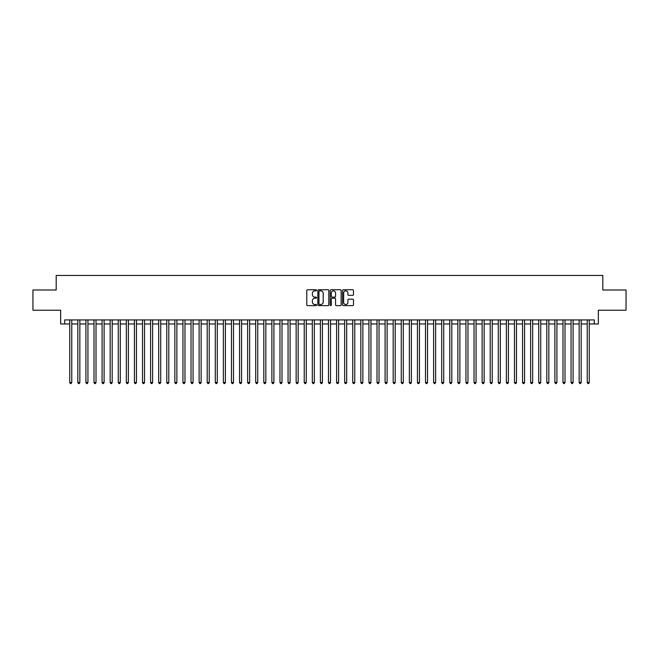 <?xml version="1.0" encoding="UTF-8"?>
<svg xmlns="http://www.w3.org/2000/svg" width="659" height="659" viewBox="0 0 659 659"><rect width="100%" height="100%" fill="white"/><g stroke="black" fill="none" stroke-linecap="round" stroke-linejoin="round"><path stroke-width="0.99" d="M316.559 290.298A0.552 0.552 0 0 0 316.007 289.746L307.572 289.746A0.791 0.791 0 0 0 306.781 290.537L306.781 304.829A0.791 0.791 0 0 0 307.572 305.619L316.007 305.619A0.552 0.552 0 0 0 316.559 305.059A0.552 0.552 0 0 0 316.007 304.507L314.92 304.507A2.537 2.537 0 0 1 312.374 301.97L312.374 300.776A2.537 2.537 0 0 1 314.92 298.239L316.007 298.239A0.552 0.552 0 0 0 316.559 297.679A0.552 0.552 0 0 0 316.007 297.127L314.92 297.127A2.537 2.537 0 0 1 312.374 294.589L312.374 293.395A2.537 2.537 0 0 1 314.92 290.858L316.007 290.858A0.552 0.552 0 0 0 316.559 290.298M352.697 295.339A0.791 0.791 0 0 0 353.488 294.548L353.488 290.537A0.791 0.791 0 0 0 352.697 289.746L343.331 289.746A0.791 0.791 0 0 0 342.54 290.537L342.54 304.829A0.791 0.791 0 0 0 343.331 305.619L352.697 305.619A0.791 0.791 0 0 0 353.488 304.829L353.488 299.985A0.791 0.791 0 0 0 352.697 299.186L348.685 299.186A0.791 0.791 0 0 0 347.894 299.985L347.894 302.382A2.125 2.125 0 0 1 345.769 304.507A2.125 2.125 0 0 1 343.644 302.382L343.644 292.983A2.125 2.125 0 0 1 345.769 290.858A2.125 2.125 0 0 1 347.894 292.983L347.894 294.548A0.791 0.791 0 0 0 348.685 295.339L352.697 295.339M64.689 323.964L64.689 319.92L594.311 319.92L594.311 323.964L598.356 323.964L598.356 310.216L626.05 310.216L626.05 290.001L602.804 290.001L602.804 275.446L56.196 275.446L56.196 290.001L32.95 290.001L32.95 310.216L60.644 310.216L60.644 323.964L69.739 323.964M328.808 290.537A0.791 0.791 0 0 0 328.009 289.746L318.643 289.746A0.791 0.791 0 0 0 317.852 290.537L317.852 304.829A0.791 0.791 0 0 0 318.643 305.619L328.009 305.619A0.791 0.791 0 0 0 328.808 304.829L328.808 290.537M330.991 289.746L340.357 289.746A0.791 0.791 0 0 1 341.148 290.537L341.148 304.829A0.791 0.791 0 0 1 340.357 305.619L336.345 305.619A0.791 0.791 0 0 1 335.555 304.829L335.555 299.029A0.791 0.791 0 0 0 334.756 298.239L332.103 298.239A0.791 0.791 0 0 0 331.304 299.029L331.304 305.059A0.552 0.552 0 0 1 330.752 305.619A0.552 0.552 0 0 1 330.192 305.059L330.192 290.537A0.791 0.791 0 0 1 330.991 289.746M71.765 323.964L77.828 323.964M79.846 323.964L85.909 323.964M87.935 323.964L93.998 323.964M96.016 323.964L102.087 323.964M104.106 323.964L110.168 323.964M112.195 323.964L118.258 323.964M120.276 323.964L126.339 323.964M128.365 323.964L134.428 323.964M136.446 323.964L142.517 323.964M144.535 323.964L150.598 323.964M152.624 323.964L158.687 323.964M160.705 323.964L166.768 323.964M168.795 323.964L174.857 323.964M176.876 323.964L182.947 323.964M184.965 323.964L191.028 323.964M193.054 323.964L199.117 323.964M201.135 323.964L207.198 323.964M209.224 323.964L215.287 323.964M217.305 323.964L223.376 323.964M225.394 323.964L231.457 323.964M233.484 323.964L239.547 323.964M241.565 323.964L247.627 323.964M249.654 323.964L255.717 323.964M257.735 323.964L263.806 323.964M265.824 323.964L271.887 323.964M273.913 323.964L279.976 323.964M281.994 323.964L288.057 323.964M290.084 323.964L296.146 323.964M298.165 323.964L304.236 323.964M306.254 323.964L312.317 323.964M314.343 323.964L320.406 323.964M322.424 323.964L328.487 323.964M330.513 323.964L336.576 323.964M338.594 323.964L344.657 323.964M346.683 323.964L352.746 323.964M354.764 323.964L360.835 323.964M362.854 323.964L368.916 323.964M370.943 323.964L377.006 323.964M379.024 323.964L385.087 323.964M387.113 323.964L393.176 323.964M395.194 323.964L401.265 323.964M403.283 323.964L409.346 323.964M411.373 323.964L417.435 323.964M419.453 323.964L425.516 323.964M427.543 323.964L433.606 323.964M435.624 323.964L441.695 323.964M443.713 323.964L449.776 323.964M451.802 323.964L457.865 323.964M459.883 323.964L465.946 323.964M467.972 323.964L474.035 323.964M476.053 323.964L482.124 323.964M484.143 323.964L490.205 323.964M492.232 323.964L498.295 323.964M500.313 323.964L506.376 323.964M508.402 323.964L514.465 323.964M516.483 323.964L522.554 323.964M524.572 323.964L530.635 323.964M532.661 323.964L538.724 323.964M540.742 323.964L546.805 323.964M548.832 323.964L554.894 323.964M556.913 323.964L562.984 323.964M565.002 323.964L571.065 323.964M573.091 323.964L579.154 323.964M581.172 323.964L587.235 323.964M589.261 323.964L594.311 323.964M319.516 290.858A0.552 0.552 0 0 0 318.964 291.41L318.964 303.956A0.552 0.552 0 0 0 319.516 304.507L320.669 304.507A2.537 2.537 0 0 0 323.207 301.97L323.207 293.395A2.537 2.537 0 0 0 320.669 290.858L319.516 290.858M335.555 293.016A2.125 2.125 0 0 0 333.429 290.899A2.125 2.125 0 0 0 331.304 293.016L331.304 296.336A0.791 0.791 0 0 0 332.103 297.127L334.756 297.127A0.791 0.791 0 0 0 335.555 296.336L335.555 293.016M71.765 319.92L71.765 382.5L69.739 382.5L69.739 319.92M71.765 382.5L71.156 383.554L70.348 383.554L69.739 382.5M79.846 319.92L79.846 382.5L77.828 382.5L77.828 319.92M79.846 382.5L79.245 383.554L78.429 383.554L77.828 382.5M87.935 319.92L87.935 382.5L85.909 382.5L85.909 319.92M87.935 382.5L87.326 383.554L86.518 383.554L85.909 382.5M96.016 319.92L96.016 382.5L93.998 382.5L93.998 319.92M96.016 382.5L95.415 383.554L94.608 383.554L93.998 382.5M104.106 319.92L104.106 382.5L102.087 382.5L102.087 319.92M104.106 382.5L103.496 383.554L102.689 383.554L102.087 382.5M112.195 319.92L112.195 382.5L110.168 382.5L110.168 319.92M112.195 382.5L111.585 383.554L110.778 383.554L110.168 382.5M120.276 319.92L120.276 382.5L118.258 382.5L118.258 319.92M120.276 382.5L119.674 383.554L118.859 383.554L118.258 382.5M128.365 319.92L128.365 382.5L126.339 382.5L126.339 319.92M128.365 382.5L127.755 383.554L126.948 383.554L126.339 382.5M136.446 319.92L136.446 382.5L134.428 382.5L134.428 319.92M136.446 382.5L135.845 383.554L135.037 383.554L134.428 382.5M144.535 319.92L144.535 382.5L142.517 382.5L142.517 319.92M144.535 382.5L143.926 383.554L143.118 383.554L142.517 382.5M152.624 319.92L152.624 382.5L150.598 382.5L150.598 319.92M152.624 382.5L152.015 383.554L151.208 383.554L150.598 382.5M160.705 319.92L160.705 382.5L158.687 382.5L158.687 319.92M160.705 382.5L160.104 383.554L159.289 383.554L158.687 382.5M168.795 319.92L168.795 382.5L166.768 382.5L166.768 319.92M168.795 382.5L168.185 383.554L167.378 383.554L166.768 382.5M176.876 319.92L176.876 382.5L174.857 382.5L174.857 319.92M176.876 382.5L176.274 383.554L175.467 383.554L174.857 382.5M184.965 319.92L184.965 382.5L182.947 382.5L182.947 319.92M184.965 382.5L184.355 383.554L183.548 383.554L182.947 382.5M193.054 319.92L193.054 382.5L191.028 382.5L191.028 319.92M193.054 382.5L192.444 383.554L191.637 383.554L191.028 382.5M201.135 319.92L201.135 382.5L199.117 382.5L199.117 319.92M201.135 382.5L200.534 383.554L199.718 383.554L199.117 382.5M209.224 319.92L209.224 382.5L207.198 382.5L207.198 319.92M209.224 382.5L208.615 383.554L207.807 383.554L207.198 382.5M217.305 319.92L217.305 382.5L215.287 382.5L215.287 319.92M217.305 382.5L216.704 383.554L215.897 383.554L215.287 382.5M225.394 319.92L225.394 382.5L223.376 382.5L223.376 319.92M225.394 382.5L224.785 383.554L223.978 383.554L223.376 382.5M233.484 319.92L233.484 382.5L231.457 382.5L231.457 319.92M233.484 382.5L232.874 383.554L232.067 383.554L231.457 382.5M241.565 319.92L241.565 382.5L239.547 382.5L239.547 319.92M241.565 382.5L240.963 383.554L240.148 383.554L239.547 382.5M249.654 319.92L249.654 382.5L247.627 382.5L247.627 319.92M249.654 382.5L249.044 383.554L248.237 383.554L247.627 382.5M257.735 319.92L257.735 382.5L255.717 382.5L255.717 319.92M257.735 382.5L257.134 383.554L256.326 383.554L255.717 382.5M265.824 319.92L265.824 382.5L263.806 382.5L263.806 319.92M265.824 382.5L265.215 383.554L264.407 383.554L263.806 382.5M273.913 319.92L273.913 382.5L271.887 382.5L271.887 319.92M273.913 382.5L273.304 383.554L272.497 383.554L271.887 382.5M281.994 319.92L281.994 382.5L279.976 382.5L279.976 319.92M281.994 382.5L281.393 383.554L280.577 383.554L279.976 382.5M290.084 319.92L290.084 382.5L288.057 382.5L288.057 319.92M290.084 382.5L289.474 383.554L288.667 383.554L288.057 382.5M298.165 319.92L298.165 382.5L296.146 382.5L296.146 319.92M298.165 382.5L297.563 383.554L296.756 383.554L296.146 382.5M306.254 319.92L306.254 382.5L304.236 382.5L304.236 319.92M306.254 382.5L305.644 383.554L304.837 383.554L304.236 382.5M314.343 319.92L314.343 382.5L312.317 382.5L312.317 319.92M314.343 382.5L313.733 383.554L312.926 383.554L312.317 382.5M322.424 319.92L322.424 382.5L320.406 382.5L320.406 319.92M322.424 382.5L321.814 383.554L321.007 383.554L320.406 382.5M330.513 319.92L330.513 382.5L328.487 382.5L328.487 319.92M330.513 382.5L329.904 383.554L329.096 383.554L328.487 382.5M338.594 319.92L338.594 382.5L336.576 382.5L336.576 319.92M338.594 382.5L337.993 383.554L337.186 383.554L336.576 382.5M346.683 319.92L346.683 382.5L344.657 382.5L344.657 319.92M346.683 382.5L346.074 383.554L345.267 383.554L344.657 382.5M354.764 319.92L354.764 382.5L352.746 382.5L352.746 319.92M354.764 382.5L354.163 383.554L353.356 383.554L352.746 382.5M362.854 319.92L362.854 382.5L360.835 382.5L360.835 319.92M362.854 382.5L362.244 383.554L361.437 383.554L360.835 382.5M370.943 319.92L370.943 382.5L368.916 382.5L368.916 319.92M370.943 382.5L370.333 383.554L369.526 383.554L368.916 382.5M379.024 319.92L379.024 382.5L377.006 382.5L377.006 319.92M379.024 382.5L378.423 383.554L377.607 383.554L377.006 382.5M387.113 319.92L387.113 382.5L385.087 382.5L385.087 319.92M387.113 382.5L386.503 383.554L385.696 383.554L385.087 382.5M395.194 319.92L395.194 382.5L393.176 382.5L393.176 319.92M395.194 382.5L394.593 383.554L393.785 383.554L393.176 382.5M403.283 319.92L403.283 382.5L401.265 382.5L401.265 319.92M403.283 382.5L402.674 383.554L401.866 383.554L401.265 382.5M411.373 319.92L411.373 382.5L409.346 382.5L409.346 319.92M411.373 382.5L410.763 383.554L409.956 383.554L409.346 382.5M419.453 319.92L419.453 382.5L417.435 382.5L417.435 319.92M419.453 382.5L418.852 383.554L418.037 383.554L417.435 382.5M427.543 319.92L427.543 382.5L425.516 382.5L425.516 319.92M427.543 382.5L426.933 383.554L426.126 383.554L425.516 382.5M435.624 319.92L435.624 382.5L433.606 382.5L433.606 319.92M435.624 382.5L435.022 383.554L434.215 383.554L433.606 382.5M443.713 319.92L443.713 382.5L441.695 382.5L441.695 319.92M443.713 382.5L443.103 383.554L442.296 383.554L441.695 382.5M451.802 319.92L451.802 382.5L449.776 382.5L449.776 319.92M451.802 382.5L451.193 383.554L450.385 383.554L449.776 382.5M459.883 319.92L459.883 382.5L457.865 382.5L457.865 319.92M459.883 382.5L459.282 383.554L458.466 383.554L457.865 382.5M467.972 319.92L467.972 382.5L465.946 382.5L465.946 319.92M467.972 382.5L467.363 383.554L466.556 383.554L465.946 382.5M476.053 319.92L476.053 382.5L474.035 382.5L474.035 319.92M476.053 382.5L475.452 383.554L474.645 383.554L474.035 382.5M484.143 319.92L484.143 382.5L482.124 382.5L482.124 319.92M484.143 382.5L483.533 383.554L482.726 383.554L482.124 382.5M492.232 319.92L492.232 382.5L490.205 382.5L490.205 319.92M492.232 382.5L491.622 383.554L490.815 383.554L490.205 382.5M500.313 319.92L500.313 382.5L498.295 382.5L498.295 319.92M500.313 382.5L499.711 383.554L498.896 383.554L498.295 382.5M508.402 319.92L508.402 382.5L506.376 382.5L506.376 319.92M508.402 382.5L507.792 383.554L506.985 383.554L506.376 382.5M516.483 319.92L516.483 382.5L514.465 382.5L514.465 319.92M516.483 382.5L515.882 383.554L515.074 383.554L514.465 382.5M524.572 319.92L524.572 382.5L522.554 382.5L522.554 319.92M524.572 382.5L523.963 383.554L523.155 383.554L522.554 382.5M532.661 319.92L532.661 382.5L530.635 382.5L530.635 319.92M532.661 382.5L532.052 383.554L531.245 383.554L530.635 382.5M540.742 319.92L540.742 382.5L538.724 382.5L538.724 319.92M540.742 382.5L540.141 383.554L539.326 383.554L538.724 382.5M548.832 319.92L548.832 382.5L546.805 382.5L546.805 319.92M548.832 382.5L548.222 383.554L547.415 383.554L546.805 382.5M556.913 319.92L556.913 382.5L554.894 382.5L554.894 319.92M556.913 382.5L556.311 383.554L555.504 383.554L554.894 382.5M565.002 319.92L565.002 382.5L562.984 382.5L562.984 319.92M565.002 382.5L564.392 383.554L563.585 383.554L562.984 382.5M573.091 319.92L573.091 382.5L571.065 382.5L571.065 319.92M573.091 382.5L572.482 383.554L571.674 383.554L571.065 382.5M581.172 319.92L581.172 382.5L579.154 382.5L579.154 319.92M581.172 382.5L580.571 383.554L579.755 383.554L579.154 382.5M589.261 319.92L589.261 382.5L587.235 382.5L587.235 319.92M589.261 382.5L588.652 383.554L587.844 383.554L587.235 382.5"/></g></svg>
